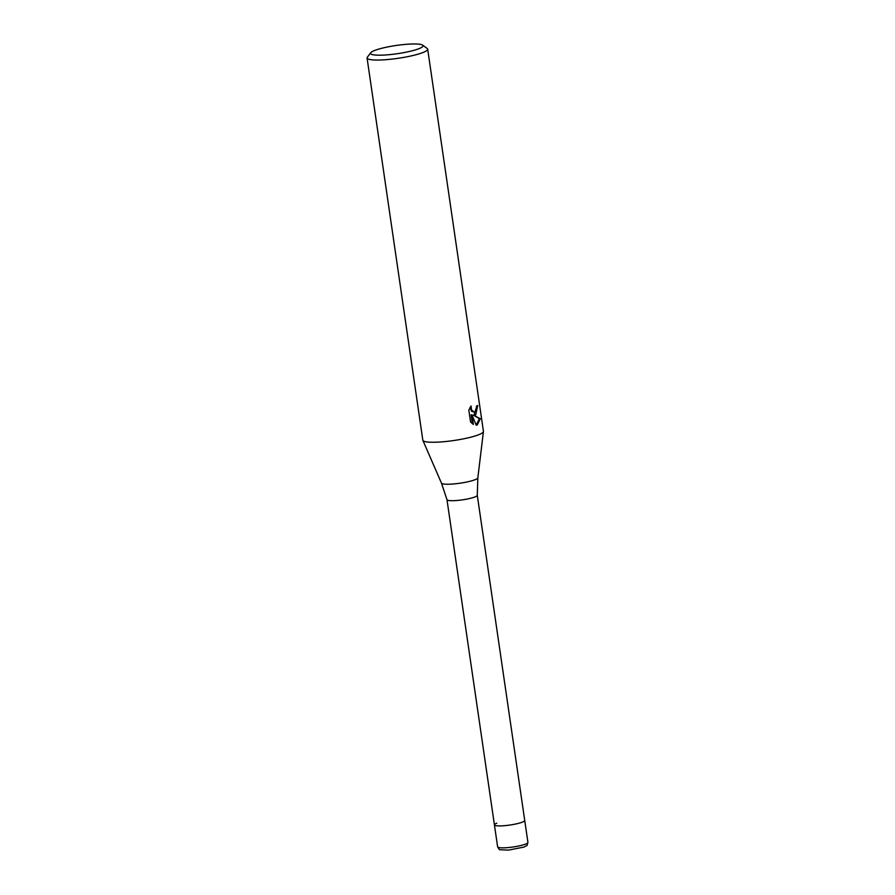 <?xml version="1.0" encoding="UTF-8"?>
<svg xmlns="http://www.w3.org/2000/svg" width="895" height="895" viewBox="0 0 895 895"><rect width="100%" height="100%" fill="white"/><g stroke="black" fill="none" stroke-linecap="round" stroke-linejoin="round"><path stroke-width="1.34" d="M441.459 483.121A18.403 2.875 171.7 0 0 455.107 483.815A18.403 2.875 171.7 0 0 474.999 479.731A18.403 2.875 171.7 0 0 477.84 477.818L477.281 495.293A15.304 2.394 171.7 0 1 477.281 495.293A15.304 2.394 171.7 0 1 474.909 496.96A15.304 2.394 171.7 0 1 458.162 500.372A15.304 2.394 171.7 0 1 446.985 499.712A15.304 2.394 171.7 0 1 446.985 499.678L441.459 483.121L422.887 440.396A30.62 4.788 171.7 0 1 422.832 440.195L367.073 57.996A30.62 4.788 171.7 0 1 367.353 57.19L370.765 52.715A26.537 4.151 171.7 0 1 374.636 50.478A26.537 4.151 171.7 0 1 401.821 44.75A26.537 4.151 171.7 0 1 422.63 45.153A26.537 4.151 171.7 0 1 418.95 48.688A26.537 4.151 171.7 0 1 387.748 54.808A26.537 4.151 171.7 0 1 370.765 52.715M527.927 842.408C526.327 847.509 528.084 844.332 524.123 847.05L508.539 850.105L500.238 849.747C499.678 850.082 498.806 849.109 497.62 846.827A15.304 2.394 171.7 0 0 508.707 847.52A15.304 2.394 171.7 0 0 525.555 844.097A15.304 2.394 171.7 0 0 527.927 842.408L524.727 820.458A15.304 2.394 171.7 0 1 522.356 822.147A15.304 2.394 171.7 0 1 505.496 825.582A15.304 2.394 171.7 0 1 494.42 824.877A15.304 2.394 171.7 0 1 496.792 823.187M422.63 45.153L427.183 48.453A30.62 4.788 171.7 0 1 427.676 49.147L483.434 431.356A30.62 4.788 171.7 0 1 483.434 431.558A30.62 4.788 171.7 0 1 478.691 434.735A30.62 4.788 171.7 0 1 445.609 441.537A30.62 4.788 171.7 0 1 422.887 440.396M471.027 405.961L471.508 409.966L474.216 412.058L475.323 411.622L476.565 408.411L476.476 406.129A30.62 4.788 -8.3 0 0 477.695 405.48L475.782 414.788L473.433 415.146L480.313 418.737L477.27 424.968L476.196 425.17L471.967 414.855L473.354 424.42L470.557 421.992L468.835 410.19L471.027 405.972M427.676 49.147A30.62 4.788 171.7 0 1 422.932 52.536A30.62 4.788 171.7 0 1 389.224 59.394A30.62 4.788 171.7 0 1 367.073 57.996M476.106 425.103L479.418 418.77L473.433 415.146M473.914 415.224L476.878 405.927M474.216 412.069L471.587 411.32L470.054 407.46M472.392 423.794L471.094 414.888L471.967 414.855M479.418 418.77L480.313 418.737M477.281 495.282L524.727 820.458A15.304 2.394 171.7 0 1 522.356 822.147A15.304 2.394 171.7 0 1 505.496 825.582A15.304 2.394 171.7 0 1 494.42 824.877L446.985 499.701M477.84 477.818L483.434 431.558M497.62 846.827L494.42 824.877"/></g></svg>
